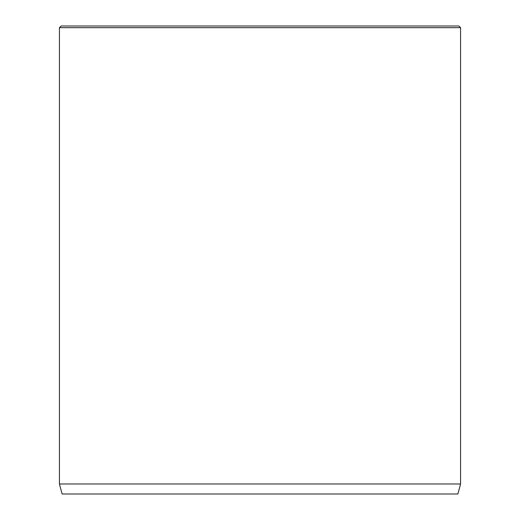 <?xml version="1.0" encoding="UTF-8"?>
<svg xmlns="http://www.w3.org/2000/svg" width="520" height="520" viewBox="0 0 520 520"><rect width="100%" height="100%" fill="white"/><g stroke="black" fill="none" stroke-linecap="round" stroke-linejoin="round"><path stroke-width="0.78" d="M460.571 483.971L59.43 483.971L62.114 494L457.886 494L460.571 483.971L460.571 27.671L59.43 27.671L61.1 26L458.9 26L460.571 27.671M59.43 483.971L59.43 27.671"/></g></svg>
